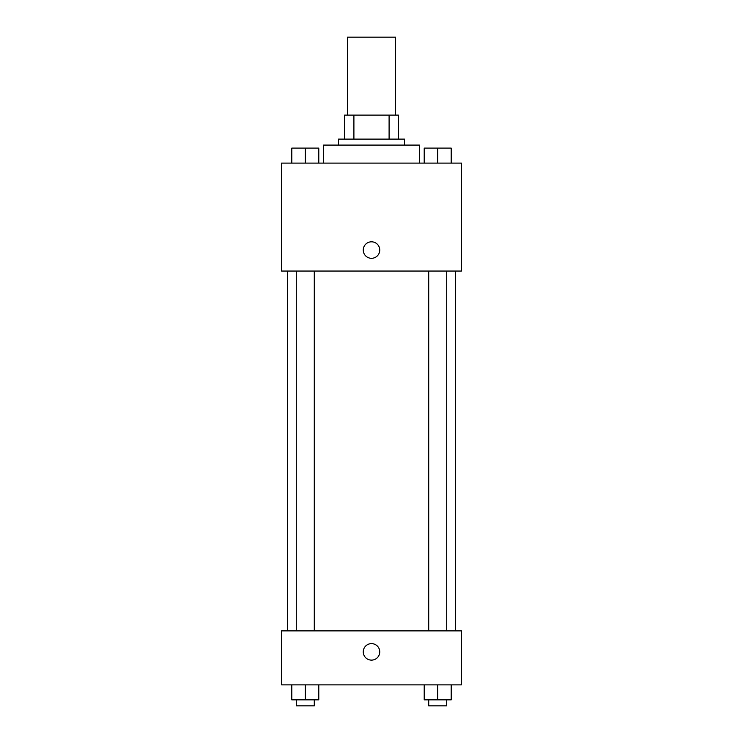 <?xml version="1.0" encoding="UTF-8"?>
<svg xmlns="http://www.w3.org/2000/svg" width="743" height="743" viewBox="0 0 743 743"><rect width="100%" height="100%" fill="white"/><g stroke="black" fill="none" stroke-linecap="round" stroke-linejoin="round"><path stroke-width="1.11" d="M395.49 115.119L395.49 37.15L347.51 37.15L347.51 115.119M353.9 139.108L353.9 115.119L344.511 115.119L344.511 139.108L344.511 115.119M353.9 115.119L398.489 115.119L398.489 139.108M389.1 139.108L389.1 115.119M338.511 145.099L338.511 139.108L404.489 139.108L404.489 145.099M419.479 163.098L419.479 145.099L323.521 145.099L323.521 163.098M281.541 163.098L461.459 163.098L461.459 271.046L281.541 271.046L281.541 163.098M363.253 250.057A8.247 8.247 0 0 1 375.624 242.915A8.247 8.247 0 0 1 375.624 257.199A8.247 8.247 0 0 1 363.253 250.057M281.541 630.881L461.459 630.881L461.459 684.86L281.541 684.86L281.541 630.881M371.5 660.118A8.247 8.247 0 0 1 364.358 647.747A8.247 8.247 0 0 1 378.642 647.747A8.247 8.247 0 0 1 371.5 660.118M424.216 684.86L424.216 699.85L451.205 699.85L451.205 684.86L451.205 699.85M437.711 699.85L437.711 684.86M446.71 699.85L446.71 705.85L428.711 705.85L428.711 699.85M291.795 684.86L291.795 699.85L318.784 699.85L318.784 684.86L318.784 699.85M305.289 699.85L305.289 684.86M314.289 699.85L314.289 705.85L296.29 705.85L296.29 699.85M424.216 163.098L424.216 148.098L451.205 148.098L451.205 163.098L451.205 148.098M437.711 163.098L437.711 148.098M446.71 148.098L428.711 148.098M291.795 163.098L291.795 148.098L318.784 148.098L318.784 163.098L318.784 148.098M305.289 163.098L305.289 148.098M314.289 148.098L296.29 148.098M455.459 630.881L455.459 271.046M287.541 630.881L287.541 271.046M428.711 271.046L428.711 630.881M446.71 271.046L446.71 630.881M314.289 630.881L314.289 271.046M296.29 630.881L296.29 271.046"/></g></svg>
